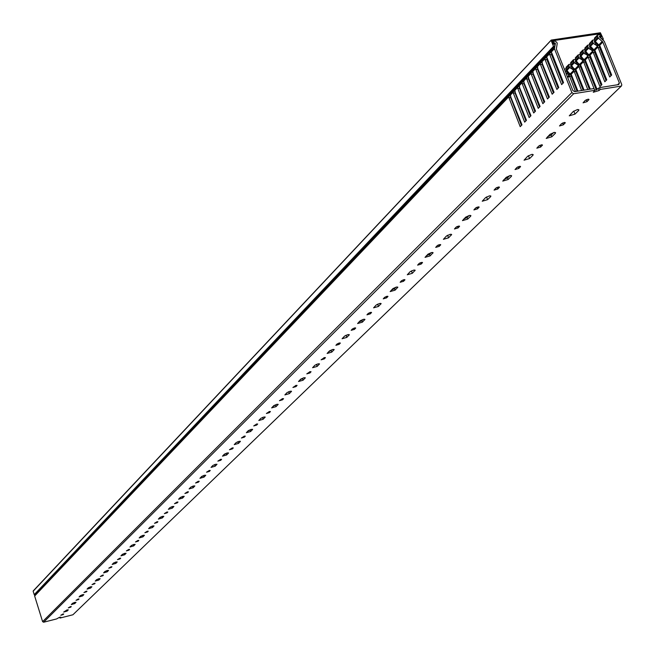 <?xml version="1.0" encoding="UTF-8"?>
<svg xmlns="http://www.w3.org/2000/svg" width="655" height="655" viewBox="0 0 655 655"><rect width="100%" height="100%" fill="white"/><g stroke="black" fill="none" stroke-linecap="round" stroke-linejoin="round"><path stroke-width="0.98" d="M601.093 37.196L601.552 36.721L599.906 36.762L600.054 37.474L602.715 39.333L603.312 38.932L600.381 32.75L551.215 40.078L33.151 591.203L34.216 594.642L553.508 46.358L551.166 40.487M601.552 36.721L600.332 33.692L599.333 34.723M600.332 33.692L552.19 40.806L553.409 43.877L554.425 42.796L555.415 43.336L554.441 48.707L571.864 92.576L573.665 93.731L594.789 90.324L594.069 88.531L574.631 91.651L572.83 90.496L556.349 49.043L557.225 43.435L556.75 42.231L554.957 41.077L552.91 41.838L552.836 42.444L554.425 42.796M554.097 44.237L554.433 43.607L553.827 44.253M554.433 43.607L555.301 44.106L554.294 46.644L553.508 46.358M554.261 44.065L553.409 43.877M554.195 46.718L34.682 594.765L34.216 594.642M33.151 591.203L551.133 40.274M564.242 122.493L565.29 122.665L563.398 124.802L559.485 125.965L561.36 123.828L564.242 122.493M554.097 132.441L555.612 132.678L555.235 133.448L551.821 136.789L546.213 138.442L549.979 134.341L554.097 132.441M541.439 144.845L542.487 145.001L540.678 147.047L536.822 148.186L538.631 146.147L541.439 144.845M531.688 154.408L533.203 154.629L532.851 155.358L529.567 158.567L524.057 160.188L527.668 156.258L531.688 154.408M519.521 166.337L520.561 166.485L518.825 168.441L515.043 169.555L516.77 167.598L519.521 166.337M510.139 175.532L511.645 175.736L511.318 176.424L508.157 179.511L502.745 181.099L506.209 177.333L510.139 175.532M498.43 187.011L499.47 187.15L497.808 189.025L494.083 190.114L495.745 188.239L498.43 187.011M489.4 195.87L490.906 196.058L490.595 196.705L487.549 199.677L482.227 201.232L485.56 197.622L489.4 195.87M478.117 206.923L479.165 207.046L477.56 208.847L473.901 209.911L475.497 208.118L478.117 206.923M469.422 215.446L470.92 215.626L470.634 216.24L467.703 219.106L462.455 220.629L465.664 217.157L469.422 215.446M458.557 226.106L459.589 226.221L458.058 227.948L454.455 228.988L455.986 227.269L458.557 226.106M450.173 234.326L451.663 234.49L448.56 237.831L443.402 239.329L446.489 235.988L450.173 234.326M439.693 244.602L440.725 244.708L439.243 246.362L435.698 247.385L437.172 245.74L439.693 244.602M431.604 252.527L433.094 252.683L430.106 255.892L425.029 257.358L428.002 254.156L431.604 252.527M421.492 262.442L422.516 262.54L421.091 264.129L417.603 265.136L419.02 263.556L421.492 262.442M413.682 270.097L415.172 270.237L412.29 273.323L407.287 274.773L410.153 271.686L413.682 270.097M403.914 279.669L404.946 279.759L403.57 281.29L400.131 282.28L401.499 280.749L403.914 279.669M396.373 287.062L397.855 287.185L395.08 290.165L390.151 291.581L392.918 288.609L396.373 287.062M386.941 296.306L387.965 296.396L386.638 297.861L383.257 298.836L384.575 297.37L386.941 296.306M379.654 303.453L381.128 303.568L378.451 306.442L373.596 307.834L376.265 304.968L379.654 303.453M370.534 312.394L371.557 312.468L370.28 313.884L366.939 314.842L368.216 313.426L370.534 312.394M363.492 319.304L364.958 319.403L362.371 322.17L357.589 323.545L360.168 320.786L363.492 319.304M354.666 327.95L355.681 328.016L354.453 329.383L351.162 330.325L352.39 328.966L354.666 327.95M347.854 334.631L349.311 334.73L346.814 337.399L342.098 338.741L344.587 336.081L347.854 334.631M339.315 342.999L340.322 343.064L339.134 344.374L335.892 345.308L337.079 343.99L339.315 342.999M332.715 349.475L334.173 349.557L331.749 352.128L327.107 353.463L329.514 350.892L332.715 349.475M324.454 357.573L325.453 357.63L324.307 358.899L321.106 359.808L324.454 357.573M318.06 363.844L319.509 363.918L317.167 366.407L312.591 367.709L314.916 365.228L318.06 363.844M310.052 371.688L311.051 371.737L309.938 372.965L306.786 373.866L310.052 371.688M303.854 377.763L305.296 377.829L303.036 380.236L298.516 381.521L300.768 379.122L303.854 377.763M296.093 385.369L297.092 385.41L296.011 386.597L292.908 387.482L296.093 385.369M290.091 391.256L291.524 391.313L289.33 393.639L284.876 394.908L287.062 392.591L290.091 391.256M282.567 398.641L283.558 398.674L282.51 399.812L279.448 400.688L282.567 398.641M276.738 404.348L278.17 404.389L276.042 406.64L271.645 407.901L273.765 405.65L276.738 404.348M269.442 411.504L270.425 411.536L269.418 412.642L266.389 413.502L269.442 411.504M263.785 417.047L265.209 417.079L263.146 419.266L258.807 420.502L260.862 418.324L263.785 417.047M256.703 423.998L257.677 424.014L256.703 425.087L253.714 425.938L256.703 423.998M251.217 429.377L252.625 429.402L250.628 431.514L246.345 432.734L248.335 430.63L251.217 429.377M244.331 436.124L245.306 436.14L244.356 437.172L241.408 438.015L244.331 436.124M239.001 441.347L240.41 441.364L238.469 443.41L234.244 444.614L236.168 442.575L239.001 441.347M232.32 447.897L233.286 447.914L232.369 448.912L229.455 449.739L232.32 447.897M227.138 452.973L228.538 452.99L226.655 454.971L222.479 456.158L224.354 454.177L227.138 452.973M220.645 459.343L221.603 459.351L220.71 460.318L217.837 461.136L220.645 459.343M215.61 464.28L217.002 464.28L215.167 466.213L211.049 467.383L212.867 465.459L215.61 464.28M209.289 470.47L210.255 470.47L209.379 471.412L206.546 472.222L209.289 470.47M204.401 475.268L205.776 475.268L204 477.135L199.931 478.297L201.699 476.431L204.401 475.268M198.252 481.294L199.21 481.286L198.367 482.203L195.558 483.005L198.252 481.294M193.495 485.961L194.862 485.953L193.135 487.762L189.115 488.908L190.834 487.099L193.495 485.961M187.518 491.823L188.46 491.815L187.641 492.699L184.874 493.485L187.518 491.823M182.884 496.367L184.243 496.351L182.565 498.111L178.594 499.241L180.264 497.489L182.884 496.367M177.063 502.066L178.004 502.058L177.21 502.917L174.476 503.695L177.063 502.066M172.552 506.487L173.911 506.471L172.273 508.182L168.351 509.303L169.972 507.592L172.552 506.487M166.886 512.046L167.819 512.03L167.05 512.865L164.348 513.635L166.886 512.046M162.489 516.353L163.84 516.328L162.252 517.99L158.371 519.096L159.951 517.434L162.489 516.353M156.971 521.765L157.904 521.74L157.151 522.551L154.482 523.312L156.971 521.765M152.697 525.957L154.04 525.924L152.492 527.545L148.652 528.634L150.191 527.021L152.697 525.957M147.318 531.23L148.243 531.205L147.506 531.991L144.87 532.744L147.318 531.23M143.15 535.315L144.477 535.282L142.97 536.854L139.179 537.935L140.678 536.363L143.15 535.315M137.902 540.457L138.827 540.424L138.115 541.194L135.503 541.939L137.902 540.457M133.841 544.444L135.167 544.395L133.694 545.926L129.952 546.999L131.409 545.476L133.841 544.444M128.732 549.455L129.641 549.422L128.945 550.167L126.366 550.904L128.732 549.455M124.761 553.336L126.079 553.287L124.655 554.777L120.946 555.841L122.37 554.351L124.761 553.336M119.783 558.224L120.692 558.191L120.012 558.911L117.458 559.648L119.783 558.224L120.012 558.911M115.91 562.015L117.22 561.965L115.829 563.415L112.161 564.463L113.552 563.013L115.91 562.015M111.047 566.788L111.956 566.747L111.293 567.451L108.771 568.172L111.047 566.788L111.293 567.451M107.273 570.48L108.574 570.423L107.215 571.84L103.596 572.879L104.947 571.463L107.273 570.48M102.532 575.139L103.433 575.09L102.786 575.778L100.289 576.498L102.532 575.139M98.848 578.75L100.141 578.684L98.815 580.06L95.229 581.091L96.547 579.716L98.848 578.75M94.214 583.286L95.106 583.245L94.484 583.916L92.011 584.62L94.214 583.286M90.619 586.814L91.905 586.749L90.611 588.092L87.066 589.107L88.351 587.764L90.619 586.814M86.092 591.252L86.984 591.203L86.37 591.85L83.922 592.554L86.092 591.252M82.579 594.691L83.865 594.617L82.595 595.927L79.083 596.942L80.344 595.632L82.579 594.691M78.166 599.022L79.042 598.973L78.444 599.612L76.029 600.308L78.166 599.022M74.736 602.387L76.005 602.313L74.768 603.591L71.297 604.59L72.525 603.312L74.736 602.387M70.412 606.62L71.289 606.563L70.707 607.185L68.316 607.873L70.412 606.62M67.064 609.911L68.325 609.83L67.121 611.074L63.682 612.065L67.064 609.911M62.847 614.046L63.715 613.989L63.142 614.595L60.776 615.274L62.847 614.046M573.665 93.731L43.623 622.225L56.641 618.918L59.564 617.256L60.825 617.174L59.982 618.066L72.91 614.775L621.587 85.83L621.751 84.561L604.254 41.257L599.407 36.803L600.987 35.313L600.201 34.74L597.565 34.977L597.425 36.197L598.449 38.129L602.846 42.076L619.384 83.038L618.688 84.577L599.472 87.664L594.437 90.677M587.977 99.224L589.025 99.404L587.052 101.648L583.065 102.835L585.03 100.6L587.977 99.224M577.415 109.582L578.922 109.827L578.529 110.654L574.975 114.134L569.269 115.829L573.199 111.538L577.415 109.582M562.85 122.919L561.229 123.959M553.737 132.506L551.142 135.053L547.4 136.879M540.072 145.263L538.566 146.212M518.825 168.441L518.17 166.755L516.77 167.598M509.795 175.605L507.519 177.841L503.941 179.56M497.104 187.42L495.802 188.181M476.807 207.332L475.628 207.995M469.086 215.52L467.089 217.485L463.675 219.114M457.231 226.515L456.208 227.089M438.334 245.027L437.491 245.486M431.277 252.601L429.516 254.32L426.249 255.868M420.068 262.909L419.478 263.22M396.062 287.127L394.523 288.642L391.387 290.116M363.181 319.37L361.838 320.696L358.825 322.096M332.421 349.541L328.343 352.038M303.568 377.829L299.753 380.121M276.459 404.413L272.881 406.518M250.939 429.443L247.574 431.375M226.867 453.039L223.707 454.816M204.131 475.333L201.15 476.971M182.622 496.433L179.806 497.939M162.243 516.418L159.574 517.81M142.896 535.381L140.375 536.666M124.524 553.401L122.133 554.588M107.043 570.546L104.767 571.643M90.39 586.872L88.228 587.887M74.506 602.444L72.451 603.386M586.553 99.658L584.817 100.805M599.472 87.664L600.193 89.457L621.055 86.1M59.711 617.223L59.982 618.066M621.554 85.862L72.91 614.775M589.647 44.876L587.674 45.13L588.002 47.528L592.709 51.074L604.811 81.785L606.759 79.869L594.969 50.558L593.929 49.837L597.54 46.161L609.707 76.987L611.672 75.055L599.808 45.637L598.768 44.917L602.297 41.33M588.55 48.265L585.676 51.196L587.731 53.743L590.163 55.438L601.888 84.651L599.955 86.55L588.247 57.378L589.877 57.132L601.192 85.33M584.858 49.764L582.901 50.026L583.228 52.408L587.666 55.552L588.247 57.378M583.777 53.145L580.928 56.06L582.975 58.59L585.39 60.276L597.057 89.391L596.459 89.972M580.109 54.619L578.177 54.881L578.504 57.255L583.171 60.784L594.036 88.531M579.036 57.992L576.22 60.874L578.259 63.396L580.666 65.082L590.278 89.137M575.393 59.433L573.485 59.695L573.805 62.061L578.455 65.574L587.789 89.538M574.345 62.79L571.545 65.656L573.575 68.169L575.974 69.848L584.072 90.136M570.718 64.206L568.835 64.468L569.146 66.835L573.78 70.331L581.599 90.529M569.686 67.563L566.911 70.404L568.933 72.893L571.316 74.572L577.907 91.127M565.846 72.942L569.138 75.047L575.458 91.52M558.15 88.138L546.827 59.539L547.031 57.837M551.518 54.611L551.731 52.883L563.546 82.661L561.63 84.601L549.84 54.864L551.518 54.611L562.907 83.316M521.454 125.392L510.622 97.57L510.769 96.048M525.916 120.872L515.018 92.944L515.174 91.405M530.411 116.303L519.456 88.286L519.62 86.722M534.938 111.702L523.926 83.594L524.09 82.006M539.507 107.068L528.429 78.862L528.61 77.249M544.108 102.393L532.974 74.089L533.154 72.459M548.751 97.685L537.55 69.274L537.747 67.629M553.426 92.928L542.168 64.427L542.373 62.749M545.328 56.101L545.124 57.845L546.786 57.599M542.25 59.351L541.489 61.455L545.165 57.583M540.686 61.005L540.473 62.749L542.119 62.495M537.632 64.223L536.863 66.327L540.514 62.487M536.077 65.868L535.864 67.604L537.485 67.359M533.047 69.062L532.286 71.158L535.896 67.342M531.5 70.691L531.287 72.427L532.892 72.181M528.495 73.859L527.733 75.947L531.328 72.165M526.964 75.472L526.751 77.208L528.339 76.962M523.984 78.616L523.23 80.696L526.784 76.946M522.469 80.221L522.248 81.949L523.82 81.703M519.513 83.341L518.752 85.412L522.289 81.687M518.007 84.929L517.786 86.656L519.333 86.411M515.067 88.024L514.314 90.087L517.818 86.394M513.577 89.596L513.356 91.323L514.887 91.078M510.663 92.666L509.917 94.729L513.389 91.061M509.181 94.23L508.96 95.949L510.474 95.712M35.042 594.388L34.649 595.526L508.992 95.695M545.124 57.845L545.157 59.793L556.881 89.432L558.772 87.5L547.023 57.82L546.106 56.813L550.036 51.933L550.806 51.81M545.066 58.573L541.718 62.102L554.048 92.306L552.165 94.214L540.506 64.681L542.168 64.427M540.473 62.749L540.506 64.681M540.416 63.469L537.092 66.974L549.357 97.071L547.49 98.962L535.896 69.528L537.55 69.274M535.864 67.604L535.896 69.528M535.806 68.325L532.507 71.796L544.698 101.795L542.848 103.67L531.32 74.343L532.974 74.089M531.287 72.427L531.32 74.343M531.23 73.147L527.963 76.586L540.088 106.478L538.246 108.345L526.784 79.116L528.429 78.862M526.751 77.208L526.784 79.116M526.694 77.92L523.451 81.335L535.503 111.129L533.686 112.979L522.281 83.848L523.926 83.594M522.248 81.949L522.281 83.848M522.191 82.661L518.973 86.051L530.968 115.739L529.158 117.572L517.81 88.548L519.456 88.286M517.786 86.656L517.81 88.548M517.728 87.361L514.535 90.726L526.456 120.315L524.663 122.133L513.381 93.207L515.018 92.944M513.356 91.323L513.381 93.207M513.299 92.028L510.13 95.36L521.986 124.851L520.209 126.661L508.992 97.832L510.622 97.57M508.96 95.949L508.992 97.832M508.902 96.653L34.649 596.017L42.6 621.636L571.864 92.576M554.441 48.707L551.076 52.244L551.731 52.875M549.848 52.646L549.84 54.864M593.741 49.755L594.445 50.378L594.675 52.269L606.055 80.565M598.555 44.827L599.276 45.465L599.505 47.365L610.951 75.759M570.268 73.843L577.071 91.258M574.893 69.103L583.212 90.275M579.544 64.321L589.41 89.276M584.244 59.507L596.361 90.022M588.976 54.652L589.647 55.249L589.877 57.132M593.258 49.469L589.762 47.291L589.574 46.349L590.368 46.21M588.436 54.332L584.989 52.179L584.8 51.237L585.562 51.098M583.654 59.155L580.256 57.026L580.068 56.084L580.805 55.945M578.914 63.944L575.557 61.824L575.368 60.89L576.081 60.751M574.214 68.693L570.89 66.597L570.71 65.664L571.397 65.525M569.547 73.401L566.264 71.321L566.084 70.396L566.747 70.257M566.084 68.947L564.323 69.111M587.527 46.349L584.661 49.289L585.136 50.46L588.002 47.528M582.762 51.237L579.921 54.152L580.387 55.323L583.228 52.408M578.029 56.084L575.213 58.975L575.679 60.145L578.504 57.255M573.338 60.899L570.546 63.764L571.004 64.927L573.805 62.061M568.687 65.672L565.912 68.513L566.37 69.676L569.146 66.835M555.203 78.469L554.941 79.763L556.709 82.276M549.873 83.93L550.487 83.3L550.888 85.535L551.772 86.542M560.344 76.856L561.638 77.847M541.718 62.102L541.489 61.455M537.092 66.974L536.863 66.327M532.507 71.796L532.286 71.158M527.963 76.586L527.733 75.947M523.451 81.335L523.23 80.696M518.973 86.051L518.752 85.412M514.535 90.726L514.314 90.087M510.13 95.36L509.917 94.729M34.649 596.017L34.649 595.526M585.676 51.196L585.136 50.46M580.928 56.06L580.387 55.323M576.22 60.874L575.679 60.145M571.545 65.656L571.004 64.927M566.911 70.404L566.37 69.676M584.661 49.289L585.357 47.79M579.921 54.152L580.617 52.662M575.213 58.975L575.909 57.493M570.546 63.764L571.242 62.282M565.912 68.513L566.608 67.031M559.395 74.457L559.984 73.679M546.909 54.431L546.147 56.551M550.02 51.155L550.036 51.933M598.113 44.565L594.576 42.37L594.388 41.421L595.207 41.281M594.478 39.947L592.472 40.201L590.147 42.878M592.333 41.421L589.451 44.384L589.918 45.563L592.808 42.6L592.472 40.201M597.54 46.161L593.356 43.345L590.466 46.3L593.929 49.837M590.466 46.3L589.918 45.563M593.356 43.345L592.808 42.6M589.451 44.384L589.59 43.164M551.608 49.477L550.839 51.598L554.367 47.889M600.193 89.457L599.088 90.537L593.274 92.273L594.789 90.324M597.425 36.197L594.265 39.439L594.748 40.618L597.9 37.384M598.449 38.129L595.297 41.363L598.768 44.917M43.623 622.225L42.6 621.636M551.076 52.244L550.839 51.598M595.297 41.363L594.748 40.618M594.265 39.439L594.969 37.933M594.314 44.139L596.337 43.836M597.286 45.76L599.276 45.465M597.868 47.61L599.505 47.365M596.337 44.974L598.252 44.679M550.429 50.722L551.142 50.615M549.815 52.908L551.494 52.654M565.994 73.065L567.991 72.754M568.892 74.654L570.849 74.351M569.465 76.455L571.078 76.201M567.959 73.884L569.784 73.606M570.62 68.341L572.617 68.03M573.526 69.938L575.491 69.635M574.108 71.739L575.72 71.485M572.601 69.16L574.435 68.881M575.286 63.576L577.284 63.265M578.201 65.181L580.174 64.878M578.783 66.99L580.404 66.736M577.268 64.403L579.118 64.116M579.986 58.778L581.992 58.467M582.917 60.383L584.89 60.08M583.499 62.2L585.12 61.955M581.976 59.605L583.842 59.318M584.727 53.939L586.733 53.628M587.666 55.552L589.647 55.249M586.724 54.766L588.608 54.48M589.5 49.059L591.522 48.757M592.456 50.672L594.445 50.378M593.037 52.515L594.675 52.269M591.514 49.886L593.414 49.6M509.598 93.796L510.237 93.698M509.181 95L509.885 94.885M513.987 89.162L514.642 89.064M513.577 90.365L514.29 90.251M518.416 84.495L519.071 84.389M518.007 85.699L518.719 85.584M522.878 79.787L523.542 79.681M522.469 80.991L523.198 80.876M527.381 75.038L528.053 74.932M526.972 76.242L527.709 76.127M531.917 70.257L532.589 70.151M531.508 71.46L532.253 71.346M536.486 65.434L537.174 65.328M536.085 66.638L536.83 66.523M541.096 60.571L541.791 60.465M540.694 61.775L541.456 61.66M545.157 59.793L546.827 59.539M545.746 55.667L546.442 55.56M545.345 56.87L546.114 56.756M595.821 41.805L594.961 42.681M590.99 46.734L590.139 47.61M586.2 51.63L585.365 52.49M581.452 56.494L580.625 57.329M576.736 61.308L575.925 62.135M572.061 66.09L571.266 66.9M567.426 70.83L566.64 71.632M565.028 123.214L564.725 122.452M555.235 133.448L554.818 132.375M542.242 145.525L541.955 144.804M532.851 155.358L532.458 154.334M520.332 166.976L520.062 166.288M511.318 176.424L510.949 175.458M499.249 187.608L499.004 186.962M490.595 196.705L490.243 195.788M478.952 207.479L478.723 206.865M470.634 216.24L470.306 215.372M459.401 226.63L459.18 226.049M451.393 235.063L451.082 234.244M440.537 245.093L440.332 244.536M432.832 253.223L432.537 252.445M422.344 262.909L422.147 262.385M414.918 270.752L414.648 270.007M404.782 280.111L404.594 279.603M397.626 287.676L397.364 286.972M387.809 296.723L387.637 296.248M380.907 304.035L380.661 303.355M371.41 312.779L371.238 312.329M364.745 319.845L364.516 319.206M355.542 328.311L355.387 327.885M349.115 335.147L348.894 334.533M340.191 343.343L340.043 342.933M333.976 349.95L333.772 349.369M319.329 364.295L319.132 363.738M305.124 378.189L304.943 377.657M291.36 391.657L291.18 391.15M278.007 404.716L277.843 404.233M265.054 417.391L264.898 416.932M252.478 429.696L252.331 429.254M240.27 441.65L240.123 441.224M228.407 453.26L228.268 452.851M588.747 99.994L588.419 99.183M578.529 110.654L578.078 109.516M593.012 52.064L589.918 55.208M588.223 56.928L585.152 60.047M583.466 61.758L580.42 64.853M578.75 66.548L575.737 69.618M574.075 71.297L571.078 74.343M569.441 76.013L567.754 77.724M563.357 82.186L562.719 82.841M558.592 87.033L557.962 87.672M553.86 91.839L553.246 92.461M549.168 96.604L548.562 97.218M544.518 101.329L543.928 101.926M539.9 106.02L539.319 106.601M535.323 110.67L534.758 111.244M530.787 115.28L530.231 115.845M526.276 119.857L525.736 120.405M521.814 124.393L521.282 124.933M617.616 84.749L619.384 83.038M602.846 42.076L599.562 45.408M597.843 47.16L594.724 50.329M549.758 53.636L546.376 57.198M589.95 46.202L589.451 46.718M589.664 47.193L590.507 46.333L589.688 47.217M585.177 51.09L584.678 51.598M584.89 52.081L585.717 51.229M580.445 55.937L579.945 56.445M580.993 56.109L580.174 56.944L580.969 56.093M575.745 60.743L575.246 61.259M576.277 60.931L575.475 61.75L576.253 60.907M571.086 65.516L570.587 66.024M570.792 66.499L571.586 65.688M566.46 70.249L565.961 70.756M566.166 71.231L566.943 70.429M546.106 88.826L545.5 89.448M541.472 93.583L540.883 94.189M536.871 98.299L536.289 98.889M532.31 102.974L531.745 103.555M527.783 107.617L527.234 108.181M523.296 112.218L522.755 112.775M518.842 116.778L518.318 117.327M518.752 118.449L519.284 117.9M523.198 113.896L523.738 113.34M527.676 109.311L528.225 108.738M532.188 104.685L532.752 104.104M536.74 100.027L537.313 99.429M541.325 95.327L541.914 94.721M545.951 90.587L546.557 89.972M589.132 54.717L592.709 51.074M584.366 59.556L587.92 55.945M579.642 64.362L583.171 60.784M574.959 69.127L578.455 65.574M570.308 73.859L573.78 70.331M567.394 76.823L569.138 75.047M562.358 81.941L563.005 81.285M557.61 86.779L558.232 86.141M551.412 86.247L550.97 86.706M546.909 90.865L546.303 91.479M542.266 95.605L541.677 96.211M537.665 100.313L537.084 100.911M533.096 104.988L532.531 105.561M528.569 109.622L528.012 110.187M524.074 114.216L523.533 114.772M519.62 118.776L519.087 119.316M520.938 124.065L521.47 123.525M525.392 119.537L525.94 118.981M529.887 114.969L530.444 114.404M534.414 110.368L534.979 109.786M538.975 105.725L539.556 105.136M543.576 101.042L544.166 100.444M548.219 96.326L548.816 95.712M552.894 91.569L553.508 90.947M594.765 41.273L594.265 41.789M595.362 41.412L594.503 42.297L595.329 41.396M553.827 43.001L553.287 43.574M599.865 36.058L599.358 36.574M599.571 37.057L600.537 36.074M574.975 114.134L573.764 111.072M587.052 101.648L586.34 99.871M599.088 90.537L598.367 88.744M63.142 614.595L62.962 614.013M67.121 611.074L66.777 609.985M70.707 607.185L70.519 606.596M74.768 603.591L74.433 602.518M78.444 599.612L78.256 599.006M82.595 595.927L82.235 594.789M86.37 591.85L86.173 591.228M90.611 588.092L90.267 586.995M94.484 583.916L94.279 583.277M98.815 580.06L98.43 578.864M102.786 575.778L102.573 575.123M107.215 571.84L106.863 570.718M115.829 563.415L115.419 562.154M124.655 554.777L124.286 553.639M128.945 550.167L128.716 549.455M133.694 545.926L133.268 544.6M138.115 541.194L137.877 540.465M142.97 536.854L142.594 535.684M147.506 531.991L147.269 531.246M152.492 527.545L152.034 526.145M157.151 522.551L156.897 521.781M162.252 517.99L161.859 516.787M167.05 512.865L166.788 512.071M172.273 508.182L171.79 506.708M177.21 502.917L176.94 502.098M182.565 498.111L182.164 496.883M187.641 492.699L187.363 491.856M193.135 487.762L192.619 486.215M198.367 482.203L198.072 481.335M204 477.135L203.582 475.874M209.379 471.412L209.084 470.527M215.167 466.213L214.619 464.567M220.71 460.318L220.399 459.401M226.655 454.971L226.212 453.678M232.369 448.912L232.042 447.971M238.469 443.41L237.88 441.675M244.356 437.172L244.028 436.197M250.628 431.514L250.177 430.188M256.703 425.087L256.359 424.08M263.146 419.266L262.516 417.431M269.418 412.642L269.058 411.602M276.042 406.64L275.575 405.281M282.51 399.812L282.141 398.748M289.33 393.639L288.659 391.698M296.011 386.597L295.626 385.492M303.036 380.236L302.544 378.836M309.938 372.965L309.537 371.827M317.167 366.407L316.439 364.352M324.307 358.899L323.889 357.72M331.749 352.128L331.242 350.695M339.134 344.374L338.7 343.163M346.814 337.399L346.028 335.221M354.453 329.383L354.003 328.13M362.371 322.17L361.838 320.696M370.28 313.884L369.813 312.591M378.451 306.442L377.607 304.133M386.638 297.861L386.155 296.527M395.08 290.165L394.523 288.642M403.57 281.29L403.062 279.906M412.29 273.323L411.389 270.883M421.091 264.129L420.567 262.704M430.106 255.892L429.516 254.32M439.243 246.362L438.694 244.888M448.56 237.831L447.594 235.243M458.058 227.948L457.477 226.417M467.703 219.106L467.089 217.485M477.56 208.847L476.963 207.267M487.549 199.677L486.509 196.942M497.808 189.025L497.178 187.387M508.157 179.511L507.519 177.841M529.567 158.567L528.438 155.669M540.678 147.047L540.007 145.328M551.821 136.789L551.142 135.053M563.398 124.802L562.71 123.058M585.742 51.254L584.907 52.105M571.61 65.713L570.816 66.523M566.968 70.453L566.19 71.256M554.49 43.508L553.803 44.245M554.286 46.652L34.682 594.765M551.215 40.078L33.2 590.949M603.263 39.349L602.837 39.783M587.674 45.13L584.809 48.077M582.901 50.026L580.06 52.94M578.177 54.881L575.352 57.771M573.485 59.695L570.685 62.561M568.835 64.468L566.059 67.318M555.088 78.575L554.572 79.108M545.812 88.089L545.214 88.712M541.177 92.846L540.588 93.452M536.584 97.562L536.003 98.16M532.024 102.245L531.459 102.827M527.504 106.888L526.947 107.453M523.017 111.489L522.477 112.046M518.563 116.058L518.031 116.606M600.897 35.943L600.193 36.664M597.565 34.977L594.413 38.219"/></g></svg>
